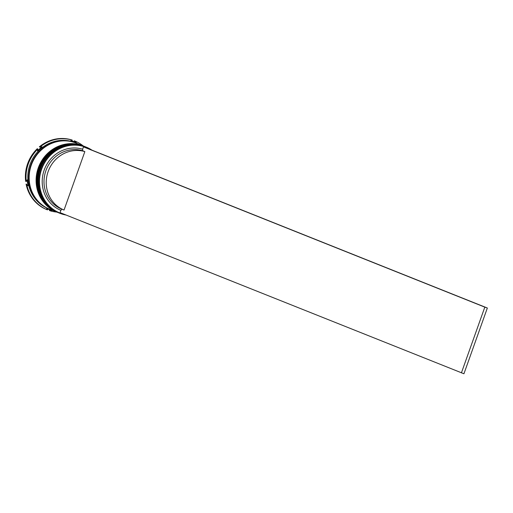 <?xml version="1.0" encoding="UTF-8"?>
<svg xmlns="http://www.w3.org/2000/svg" width="513" height="513" viewBox="0 0 513 513"><rect width="100%" height="100%" fill="white"/><g stroke="black" fill="none" stroke-linecap="round" stroke-linejoin="round"><path stroke-width="0.77" d="M90.615 149.61A35.326 33.255 111.8 0 0 41.649 169.194A35.326 33.255 111.8 0 0 64.715 214.485M66.068 215.03A35.609 33.525 -68.2 0 1 59.745 213.241A35.609 33.525 -68.2 0 1 41.309 169.072A35.609 33.525 -68.2 0 1 86.152 147.096A35.609 33.525 -68.2 0 1 91.968 150.155M86.152 147.096L85.35 146.776A35.609 33.525 111.8 0 0 40.508 168.751A35.609 33.525 111.8 0 0 58.944 212.921L59.745 213.241M84.235 146.333A35.609 33.525 111.8 0 0 84.017 146.243A35.609 33.525 111.8 0 0 39.168 168.219A35.609 33.525 111.8 0 0 57.603 212.382A35.609 33.525 111.8 0 0 57.828 212.472M49.53 209.163A35.609 33.525 -68.2 0 1 49.312 209.073L48.421 208.714A35.609 33.525 -68.2 0 1 29.985 164.551A35.609 33.525 -68.2 0 1 74.827 142.576L75.719 142.928A35.609 33.525 -68.2 0 1 75.943 143.018M47.388 209.836L46.875 209.631A37.032 34.865 -68.2 0 1 46.818 209.612A37.032 34.865 -68.2 0 1 26.086 184.045L28.132 185.821A36.179 34.063 111.8 0 1 27.183 179.826L26.272 181.525A37.032 34.865 -68.2 0 1 28.273 163.929A37.032 34.865 -68.2 0 1 37.859 148.994L37.481 150.905A36.179 34.063 111.8 0 1 42.021 146.833L39.95 147.109A37.032 34.865 -68.2 0 1 72.327 140.164L70.794 140.658A36.179 34.063 111.8 0 1 76.277 142.576L74.853 141.049A37.032 34.865 -68.2 0 1 74.911 141.075A37.032 34.865 -68.2 0 1 83.279 145.948A35.609 33.525 -68.2 0 0 83.119 145.884L76.168 143.108A35.609 33.525 -68.2 0 0 31.319 165.083A35.609 33.525 -68.2 0 0 49.755 209.253L56.712 212.029A35.609 33.525 -68.2 0 1 38.276 167.86A35.609 33.525 -68.2 0 1 83.119 145.884M58.187 212.613A35.609 33.525 -68.2 0 1 58.052 212.562A35.609 33.525 -68.2 0 1 39.616 168.399A35.609 33.525 -68.2 0 1 84.459 146.417A35.609 33.525 -68.2 0 1 84.594 146.474M49.312 209.073A35.609 33.525 -68.2 0 1 30.876 164.904A35.609 33.525 -68.2 0 1 75.719 142.928M26.272 181.525L25.65 181.281A37.032 34.865 -68.2 0 1 27.644 163.679A37.032 34.865 -68.2 0 1 37.237 148.744L37.859 148.994M64.042 210.048A31.049 29.235 -68.2 0 1 48.126 171.599A31.049 29.235 -68.2 0 1 84.85 151.604L64.042 210.048L61.817 209.157A31.049 29.235 -68.2 0 1 45.894 170.707A31.049 29.235 -68.2 0 1 82.625 150.719L84.85 151.604M61.817 209.157L60.893 210.324A32.479 30.575 -68.2 0 1 44.182 170.085A32.479 30.575 -68.2 0 1 82.657 149.193L82.625 150.719M60.893 210.324L60.066 212.632L463.938 373.765L487.35 308.018L86.011 147.776L83.478 146.885L82.657 149.193M39.95 147.109L39.328 146.859A37.032 34.865 -68.2 0 1 71.698 139.914L72.327 140.164M50.967 210.183L49.402 210.522L50.03 210.772L52.095 210.49A36.179 34.063 111.8 0 1 46.612 208.567L47.497 209.881A37.032 34.865 -68.2 0 1 47.446 209.862A37.032 34.865 -68.2 0 1 26.714 184.295M56.866 212.087A37.032 34.865 -68.2 0 1 50.03 210.772M74.853 141.049L74.231 140.799L75.34 142.172M461.405 372.874L484.817 307.133L487.35 308.018M83.478 146.885L484.817 307.133M84.773 146.545A35.609 33.525 111.8 0 0 84.728 146.526C64.33 140.889 49.37 148.212 39.834 168.482C34.499 188.822 40.662 203.552 58.315 212.671L58.674 212.812A35.609 33.525 -68.2 0 1 58.405 212.703A35.609 33.525 -68.2 0 1 39.969 168.54A35.609 33.525 -68.2 0 1 84.818 146.564A35.609 33.525 -68.2 0 1 85.081 146.667L84.728 146.526A35.609 33.525 111.8 0 0 39.879 168.501A35.609 33.525 111.8 0 0 58.315 212.671A35.609 33.525 111.8 0 0 58.36 212.69M83.433 146.006A35.609 33.525 111.8 0 0 83.388 145.993C62.996 140.357 48.03 147.673 38.501 167.95C33.165 188.284 39.321 203.013 56.981 212.132L57.341 212.273A35.609 33.525 -68.2 0 1 57.071 212.17A35.609 33.525 -68.2 0 1 38.635 168.001A35.609 33.525 -68.2 0 1 83.478 146.025A35.609 33.525 -68.2 0 1 83.747 146.134L83.388 145.993A35.609 33.525 111.8 0 0 38.546 167.969A35.609 33.525 111.8 0 0 56.981 212.132A35.609 33.525 111.8 0 0 57.026 212.151M41.406 204.315A35.468 33.39 -68.2 0 1 30.998 164.949A35.468 33.39 -68.2 0 1 66.716 140.934M84.459 146.417L84.017 146.243M47.446 209.862L46.818 209.612M74.911 141.075L74.282 140.825M58.052 212.562L57.603 212.382"/></g></svg>

